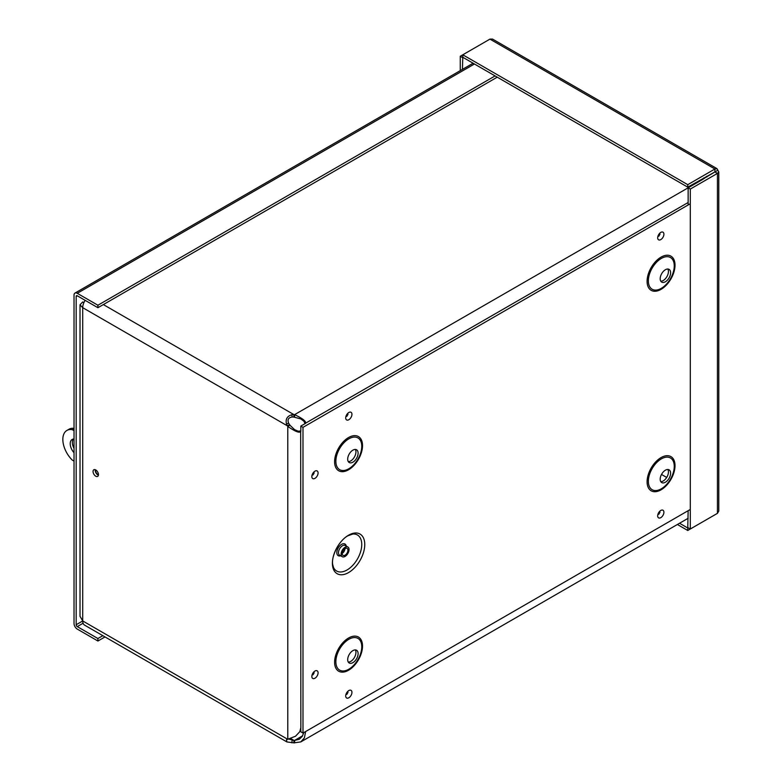 <?xml version="1.0" encoding="UTF-8"?>
<svg xmlns="http://www.w3.org/2000/svg" width="782" height="782" viewBox="0 0 782 782"><rect width="100%" height="100%" fill="white"/><g stroke="black" fill="none" stroke-linecap="round" stroke-linejoin="round"><path stroke-width="1.17" d="M305.625 731.541L304.413 737.866L300.806 741.913L293.876 742.861L293.876 740.368L294.609 740.417L294.609 742.9M302.605 735.794L294.609 740.417L299.281 739.273L302.272 736.37L303.787 732.597M305.058 423.649L303.729 420.863M304.628 421.762L300.826 418.927L293.876 417.08L293.876 414.587L294.609 414.636C303.015 418.673 306.573 421.576 305.303 423.345L304.706 421.938M703.233 179.117L294.609 414.636L294.609 417.119M688.14 202.509L305.303 423.345M293.876 742.861L286.916 741.942L286.456 739.772L295.557 736.204L299.819 731.669L300.845 727.631L300.679 431.351C299.78 433.345 295.488 431.713 287.786 426.454L286.505 423.981C285.342 419.211 287.121 416.141 291.833 414.753L293.876 414.587L103.341 304.579M293.876 417.08L292.185 417.002C288.431 417.568 287.238 419.631 288.626 423.17L289.946 425.213L287.786 426.454L287.786 738.961M289.536 424.597L287.385 425.838L82.706 307.668L82.706 620.937L80.018 616.304L80.018 304.804L82.706 307.668A9.179 5.298 120 0 1 85.17 300.356M289.946 425.213L294.618 429.689L298.978 431.556M299.164 431.537L300.679 431.351M297.756 431.234L300.816 430.99M286.505 739.733L287.385 739.107L82.706 620.937A9.179 5.298 120 0 0 84.603 625.141L286.916 741.942M704.377 178.452L703.673 177.973M706.478 176.351L706.977 176.947M288.03 738.941L293.876 740.368L290.572 738.462M95.248 469.708A3.832 2.209 -120 0 0 97.916 474.957A3.832 2.209 -120 0 0 98.424 475.192M95.756 476.199A3.832 2.209 60 0 1 93.254 472.827A3.832 2.209 60 0 1 93.84 469.757A3.832 2.209 60 0 1 97.672 471.966A3.832 2.209 60 0 1 97.672 476.385A3.832 2.209 60 0 1 95.756 476.199M83.899 302.634L82.706 301.94L80.018 304.804M83.078 304.951L83.322 304.11M497.244 77.164L97.916 307.717L97.916 305.234L77.262 293.309A4.575 2.639 -120 0 0 74.974 293.084A4.575 2.639 -120 0 0 74.026 295.176L74.026 623.479A4.575 2.639 -120 0 0 77.262 629.09L97.916 641.015L105.003 636.919M97.916 307.717L77.262 295.792A1.535 0.89 -120 0 0 76.499 295.713A1.535 0.89 -120 0 0 76.177 296.417L76.177 624.73L82.706 620.957M495.084 75.922L97.916 305.234M102.853 635.678L97.916 638.532L77.262 626.607A1.535 0.89 60 0 1 76.177 624.73M97.916 638.532L97.916 641.015M679.538 523.246L687.759 527.997L687.759 530.479L714.904 514.81M688.14 510.695L687.759 527.997M677.388 524.497L687.759 530.479M718.775 171.932L718.775 511.076L717.436 513.344L690.291 529.013L690.291 189.068L717.436 173.399L718.775 171.932L717.035 168.716L714.904 169L687.759 184.679L462.797 54.799L489.943 39.12L492.582 39.1L716.84 168.57M688.14 204.982L688.14 187.827L690.291 189.068M717.436 170.466L688.14 187.827M715.286 172.157L717.436 173.399L717.436 513.344M688.14 527.772L690.291 529.013M715.286 171.708L687.759 187.162L462.797 57.282L462.797 54.799L460.266 56.265L460.266 70.634M714.904 171.493L714.904 169L489.943 39.12M687.759 187.162L687.759 184.679M462.797 57.282L462.416 69.393M462.416 57.506L460.266 56.265M73.332 439.083A9.208 5.318 -120 0 0 74.026 448.409M74.026 452.729A9.208 5.318 60 0 1 72.13 439.474A9.208 5.318 60 0 1 74.026 439.054M98.464 474.801A3.343 1.926 60 0 1 95.619 469.865M74.026 428.771L72.394 429.709L74.026 430.657M74.026 461.126L72.394 460.187A19.638 11.339 60 0 1 66.91 430.442L69.06 429.201A19.638 11.339 60 0 1 74.026 428.38M66.91 430.442A19.638 11.339 60 0 1 72.394 429.709M348.577 535.191A22.893 13.216 -60 0 1 362.594 555.132A22.893 13.216 -60 0 1 334.559 571.319A22.893 13.216 -60 0 1 348.577 535.191M345.067 547.273A5.611 3.236 120 0 0 341.402 552.219A5.611 3.236 120 0 0 342.262 556.716A5.611 3.236 120 0 0 347.873 553.47A5.611 3.236 120 0 0 347.873 546.999A5.611 3.236 120 0 0 345.067 547.273M345.067 548.544A4.047 2.336 120 0 0 342.418 552.121A4.047 2.336 120 0 0 343.034 555.367A4.047 2.336 120 0 0 347.091 553.021A4.047 2.336 120 0 0 347.091 548.348A4.047 2.336 120 0 0 345.067 548.544M305.469 423.414L300.816 426.092L300.816 431.469M300.816 728.208L300.816 731.805L302.986 733.066L302.986 427.353L690.291 203.74M690.291 509.453L302.986 733.066M348.293 662.1A7.37 4.252 120 0 0 354.412 657.506A7.37 4.252 120 0 0 355.331 649.91M352.897 650.624A7.37 4.252 120 0 0 348.088 657.115A7.37 4.252 120 0 0 349.222 663.009A7.37 4.252 120 0 0 356.582 658.757A7.37 4.252 120 0 0 356.582 650.253A7.37 4.252 120 0 0 352.897 650.624M348.293 461.634A7.37 4.252 120 0 0 354.412 457.04A7.37 4.252 120 0 0 355.331 449.445M352.897 450.149A7.37 4.252 120 0 0 348.088 456.639A7.37 4.252 120 0 0 349.222 462.543A7.37 4.252 120 0 0 356.582 458.291A7.37 4.252 120 0 0 356.582 449.787A7.37 4.252 120 0 0 352.897 450.149M660.79 481.683A7.37 4.252 120 0 0 666.909 477.088A7.37 4.252 120 0 0 667.828 469.493M665.394 470.197A7.37 4.252 120 0 0 660.585 476.688A7.37 4.252 120 0 0 661.719 482.592A7.37 4.252 120 0 0 669.079 478.34A7.37 4.252 120 0 0 669.079 469.835A7.37 4.252 120 0 0 665.394 470.197M660.79 281.217A7.37 4.252 120 0 0 666.909 276.623A7.37 4.252 120 0 0 667.828 269.028M665.394 269.731A7.37 4.252 120 0 0 660.585 276.222A7.37 4.252 120 0 0 661.719 282.126A7.37 4.252 120 0 0 669.079 277.874A7.37 4.252 120 0 0 669.079 269.37A7.37 4.252 120 0 0 665.394 269.731M300.816 426.092L302.986 427.353M286.505 423.981L288.626 423.17M291.833 742.812L292.185 740.153M291.833 414.753L292.185 417.002M666.694 477.45L661.513 474.459M474.439 63.997L77.262 293.309M77.262 295.792L76.177 296.417M83.088 623.244L77.262 626.607M352.858 534.038A20.801 12.013 -60 0 1 357.442 559.003A20.801 12.013 -60 0 1 333.523 567.517L332.721 564.663C330.972 556.393 339.28 540.147 347.97 535.758L352.858 534.038M346.26 546.071A6.725 3.881 120 0 0 341.587 544.36A6.725 3.881 120 0 0 336.856 552.033A6.725 3.881 120 0 0 340.649 555.777M347.873 546.999L345.263 545.494A5.611 3.236 120 0 0 342.457 545.768A5.611 3.236 120 0 0 338.792 550.714A5.611 3.236 120 0 0 339.652 555.21L342.262 556.716M342.203 553.392A4.047 2.336 120 0 0 344.97 548.602M347.443 414.861L347.042 415.555M348.821 412.515A4.418 2.551 120 0 0 346.123 419.484A4.418 2.551 120 0 0 351.529 416.366A4.418 2.551 120 0 0 348.821 412.515M314.97 471.155A4.418 2.551 120 0 0 312.262 478.125A4.418 2.551 120 0 0 317.668 474.997A4.418 2.551 120 0 0 314.97 471.155M348.821 690.565A4.418 2.551 120 0 0 346.123 697.534A4.418 2.551 120 0 0 351.529 694.416A4.418 2.551 120 0 0 348.821 690.565M348.557 437.539A19.736 11.398 -60 0 1 360.649 454.743A19.736 11.398 -60 0 1 336.475 468.701A19.736 11.398 -60 0 1 348.557 437.539M661.054 257.122A19.736 11.398 -60 0 1 673.146 274.326A19.736 11.398 -60 0 1 648.972 288.284A19.736 11.398 -60 0 1 661.054 257.122M661.054 457.587A19.736 11.398 -60 0 1 673.146 474.791A19.736 11.398 -60 0 1 648.972 488.75A19.736 11.398 -60 0 1 661.054 457.587M348.557 638.014A19.736 11.398 -60 0 1 360.649 655.208A19.736 11.398 -60 0 1 336.475 669.167A19.736 11.398 -60 0 1 348.557 638.014M660.8 232.401A4.418 2.551 120 0 0 658.092 239.37A4.418 2.551 120 0 0 663.498 236.242A4.418 2.551 120 0 0 660.8 232.401M660.8 510.451A4.418 2.551 120 0 0 658.092 517.42A4.418 2.551 120 0 0 663.498 514.292A4.418 2.551 120 0 0 660.8 510.451M314.97 671.024A4.418 2.551 120 0 0 312.262 677.984A4.418 2.551 120 0 0 317.668 674.866A4.418 2.551 120 0 0 314.97 671.024M313.592 473.501L313.191 474.195M313.592 673.37L313.191 674.064M347.443 692.911L347.042 693.605M659.422 512.797L659.021 513.491M659.422 234.747L659.021 235.441M348.811 639.324A18.309 10.567 120 0 0 337.599 668.219A18.309 10.567 120 0 0 360.023 655.277A18.309 10.567 120 0 0 348.811 639.324M348.811 438.858A18.309 10.567 120 0 0 337.599 467.753A18.309 10.567 120 0 0 360.023 454.811A18.309 10.567 120 0 0 348.811 438.858M661.308 458.907A18.309 10.567 120 0 0 650.096 487.802A18.309 10.567 120 0 0 672.52 474.86A18.309 10.567 120 0 0 661.308 458.907M661.308 258.441A18.309 10.567 120 0 0 650.096 287.336A18.309 10.567 120 0 0 672.52 274.384A18.309 10.567 120 0 0 661.308 258.441M286.74 739.567L288.03 738.736M688.14 518.28L300.806 741.913M74.974 293.084L473.09 63.225M347.208 414.343L348.029 414.274L346.827 416.366L346.475 415.613M313.357 672.843L314.178 672.774L312.966 674.866L312.614 674.123M659.187 512.269L660.008 512.2L658.796 514.302L658.444 513.549M659.187 234.219L660.008 234.15L658.796 236.252L658.444 235.499M347.208 692.393L348.029 692.324L346.827 694.416L346.475 693.663M313.357 472.973L314.178 472.905L312.966 475.006L312.614 474.254"/></g></svg>
